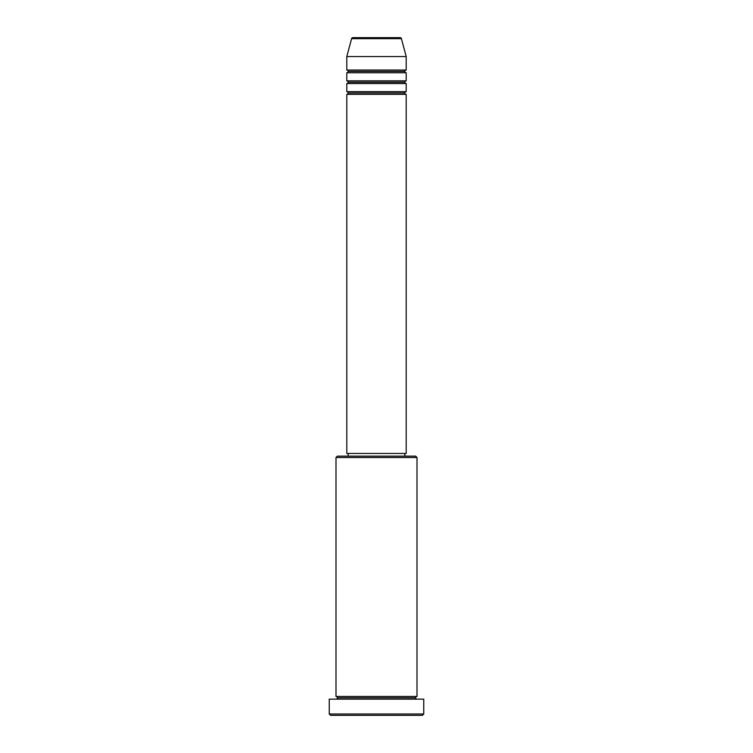<?xml version="1.0" encoding="UTF-8"?>
<svg xmlns="http://www.w3.org/2000/svg" width="753" height="753" viewBox="0 0 753 753"><rect width="100%" height="100%" fill="white"/><g stroke="black" fill="none" stroke-linecap="round" stroke-linejoin="round"><path stroke-width="0.56" stroke-dasharray="3.77 2.82" d="M346.804 94.351L406.196 94.351L346.804 94.351M404.85 92.996L348.15 92.996L404.85 92.996M406.196 91.65L346.804 91.65L406.196 91.65M346.804 83.545L406.196 83.545L346.804 83.545M404.85 82.199L348.15 82.199L404.85 82.199M406.196 80.853L346.804 80.853L406.196 80.853M346.804 72.749L406.196 72.749L346.804 72.749M404.85 71.403L348.15 71.403L404.85 71.403M406.196 70.048L346.804 70.048L406.196 70.048M335.998 699.151L423.751 699.151L335.998 699.151M415.647 697.796L337.353 697.796L415.647 697.796M417.002 696.45L335.998 696.45L417.002 696.45M348.15 456.149L415.647 456.149L348.15 456.149M404.85 453.447L348.15 453.447L404.85 453.447M346.804 56.55L406.196 56.55L346.804 56.55M351.595 38.648L401.405 38.648L351.595 38.648M352.903 37.65L400.097 37.65L352.903 37.65M330.605 715.35L422.395 715.35L330.605 715.35M423.751 714.004L329.249 714.004L423.751 714.004M335.998 457.504L417.002 457.504L335.998 457.504M346.804 453.447L406.196 453.447L346.804 453.447M348.15 453.447L404.305 453.447L348.15 453.447"/><path stroke-width="1.13" d="M400.097 37.65L352.903 37.65A1.346 1.346 0 0 0 351.595 38.648L401.405 38.648A1.346 1.346 0 0 0 400.097 37.65L352.903 37.65A1.346 1.346 0 0 0 351.595 38.648L346.804 56.55L406.196 56.55L401.405 38.648L351.595 38.648L346.804 56.55L346.804 70.048A1.346 1.346 0 0 1 348.15 71.403A1.346 1.346 0 0 1 346.804 72.749L346.804 80.853A1.346 1.346 0 0 1 348.15 82.199A1.346 1.346 0 0 1 346.804 83.545L346.804 91.65A1.346 1.346 0 0 1 348.15 92.996A1.346 1.346 0 0 1 346.804 94.351L346.804 453.447L406.196 453.447L406.196 94.351A1.346 1.346 0 0 1 404.85 92.996A1.346 1.346 0 0 1 406.196 91.65L406.196 83.545A1.346 1.346 0 0 1 404.85 82.199A1.346 1.346 0 0 1 406.196 80.853L406.196 72.749A1.346 1.346 0 0 1 404.85 71.403A1.346 1.346 0 0 1 406.196 70.048L406.196 56.55L346.804 56.55L346.804 70.048L406.196 70.048A1.346 1.346 0 0 0 404.85 71.403L348.15 71.403A1.346 1.346 0 0 0 346.804 70.048L406.196 70.048L406.196 56.55L401.405 38.648A1.346 1.346 0 0 0 400.097 37.65M417.002 457.504L415.647 456.149L337.353 456.149L335.998 457.504L417.002 457.504L335.998 457.504L335.998 696.45A1.346 1.346 0 0 1 337.353 697.796A1.346 1.346 0 0 1 335.998 699.151A1.346 1.346 0 0 0 337.353 697.796A1.346 1.346 0 0 0 335.998 696.45L417.002 696.45L417.002 457.504L417.002 696.45A1.346 1.346 0 0 0 415.647 697.796A1.346 1.346 0 0 1 417.002 696.45L335.998 696.45L335.998 457.504L337.353 456.149L415.647 456.149L417.002 457.504M329.249 714.004L330.605 715.35L422.395 715.35L423.751 714.004L329.249 714.004L423.751 714.004L423.751 699.151L329.249 699.151L329.249 714.004L329.249 699.151L423.751 699.151L423.751 714.004L422.395 715.35L330.605 715.35L329.249 714.004M417.002 699.151A1.346 1.346 0 0 1 415.647 697.796L337.353 697.796L415.647 697.796A1.346 1.346 0 0 0 417.002 699.151M346.804 91.65L406.196 91.65A1.346 1.346 0 0 0 404.85 92.996L348.15 92.996A1.346 1.346 0 0 0 346.804 91.65L346.804 83.545A1.346 1.346 0 0 0 348.15 82.199A1.346 1.346 0 0 0 346.804 80.853L406.196 80.853A1.346 1.346 0 0 0 404.85 82.199L348.15 82.199L404.85 82.199A1.346 1.346 0 0 0 406.196 83.545L346.804 83.545L406.196 83.545L406.196 91.65L346.804 91.65M406.196 94.351L346.804 94.351A1.346 1.346 0 0 0 348.15 92.996L404.85 92.996A1.346 1.346 0 0 0 406.196 94.351L406.196 453.447L346.804 453.447L346.804 94.351L406.196 94.351M404.85 456.149L404.85 453.447L404.85 456.149M348.15 453.447L348.15 456.149L348.15 453.447M406.196 72.749L346.804 72.749A1.346 1.346 0 0 0 348.15 71.403L404.85 71.403A1.346 1.346 0 0 0 406.196 72.749L406.196 80.853L346.804 80.853L346.804 72.749L406.196 72.749"/></g></svg>
